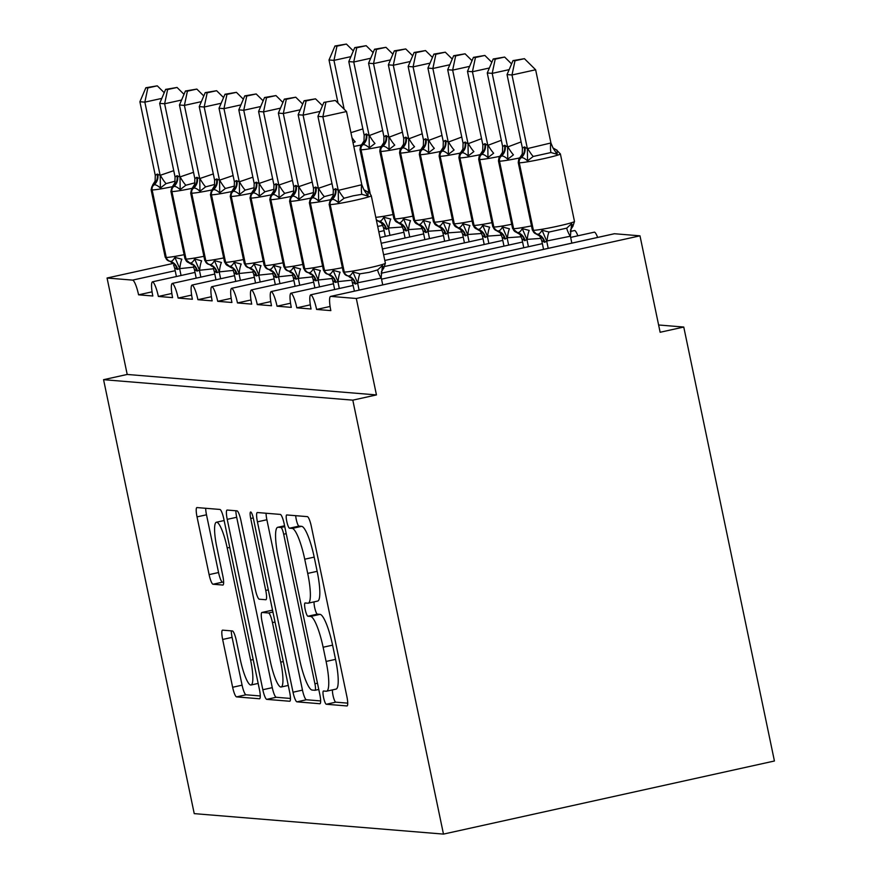 <?xml version="1.0" encoding="UTF-8"?>
<svg xmlns="http://www.w3.org/2000/svg" width="878" height="878" viewBox="0 0 878 878"><rect width="100%" height="100%" fill="white"/><g stroke="black" fill="none" stroke-linecap="round" stroke-linejoin="round"><path stroke-width="1.32" d="M323.565 697.516A6.783 1.306 -102.5 0 0 326.309 704.255L346.931 705.945A9.691 1.866 -102.5 0 0 347.051 705.945A9.691 1.866 -102.5 0 0 346.898 696.649L311.306 526.262A9.691 1.866 -102.5 0 0 307.388 516.637L286.755 514.947A6.783 1.306 -102.5 0 0 286.678 514.947A6.783 1.306 -102.5 0 0 286.777 521.455A6.783 1.306 -102.5 0 0 289.52 528.194L292.198 528.413A30.993 5.97 -102.5 0 1 304.732 559.209L307.706 573.411A30.993 5.97 -102.5 0 1 308.178 603.175A30.993 5.97 -102.5 0 1 307.816 603.197L305.149 602.977A6.783 1.306 -102.5 0 0 305.072 602.977A6.783 1.306 -102.5 0 0 305.171 609.486A6.783 1.306 -102.5 0 0 307.915 616.224L310.582 616.444A30.993 5.97 -102.5 0 1 323.126 647.24L326.089 661.441A30.993 5.97 -102.5 0 1 326.561 691.205A30.993 5.97 -102.5 0 1 326.21 691.227L323.543 691.008A6.783 1.306 -102.5 0 0 323.455 691.008A6.783 1.306 -102.5 0 0 323.565 697.516M332.477 689.899A6.783 1.306 -102.5 0 0 333.014 695.431A6.783 1.306 -102.5 0 0 335.758 702.17L347.732 703.146M295.699 515.671A6.783 1.306 -102.5 0 0 296.237 519.37A6.783 1.306 -102.5 0 0 298.981 526.109L301.648 526.328L292.198 528.413M314.094 601.858A6.783 1.306 -102.5 0 0 314.631 607.4A6.783 1.306 -102.5 0 0 317.375 614.139L320.042 614.359L310.582 616.444M222.617 630.152A9.691 1.866 -102.5 0 0 222.496 630.163A9.691 1.866 -102.5 0 0 222.65 639.458L232.637 687.265A9.691 1.866 -102.5 0 0 236.555 696.891L259.46 698.767A9.691 1.866 -102.5 0 0 259.581 698.756A9.691 1.866 -102.5 0 0 259.427 689.46L223.835 519.074A9.691 1.866 -102.5 0 0 219.917 509.449L197.001 507.572A9.691 1.866 -102.5 0 0 196.891 507.583A9.691 1.866 -102.5 0 0 197.034 516.879L209.107 574.618A9.691 1.866 -102.5 0 0 213.025 584.243L222.825 585.044A9.691 1.866 -102.5 0 0 222.935 585.044A9.691 1.866 -102.5 0 0 222.792 575.749L216.811 547.115A25.912 4.994 -102.5 0 1 216.416 522.234A25.912 4.994 -102.5 0 1 227.193 547.96L250.625 660.135A25.912 4.994 -102.5 0 1 251.02 685.005A25.912 4.994 -102.5 0 1 240.243 659.279L236.336 640.578A9.691 1.866 -102.5 0 0 232.418 630.953L222.617 630.152M614.139 233.811A14.805 2.853 -102.5 0 1 614.293 233.746A14.805 2.853 -102.5 0 1 614.468 233.735L639.985 235.831L660.135 332.268L683.764 327.044L774.429 760.996L443.478 834.1L352.813 400.149L376.453 394.924L356.314 298.487L330.786 296.391A14.805 2.853 -102.5 0 0 330.622 296.402A14.805 2.853 -102.5 0 0 330.841 310.614L316.607 309.451L330.106 306.466M443.478 834.1L194.236 813.632L103.571 379.68L352.813 400.149M293.022 692.215A9.691 1.866 -102.5 0 0 296.94 701.84L319.855 703.728A9.691 1.866 -102.5 0 0 319.965 703.717A9.691 1.866 -102.5 0 0 319.811 694.421L284.22 524.034A9.691 1.866 -102.5 0 0 280.301 514.409L257.386 512.532A9.691 1.866 -102.5 0 0 257.276 512.543A9.691 1.866 -102.5 0 0 257.43 521.839L293.022 692.215L302.471 690.13A9.691 1.866 -102.5 0 0 306.389 699.755L320.646 700.929M289.652 701.248L266.747 699.36A9.691 1.866 -102.5 0 1 262.829 689.735L227.226 519.359A9.691 1.866 -102.5 0 1 227.084 510.063A9.691 1.866 -102.5 0 1 227.193 510.052L237.005 510.853A9.691 1.866 -102.5 0 1 240.923 520.478L255.355 589.577A9.691 1.866 -102.5 0 0 259.273 599.202L265.782 599.74A9.691 1.866 -102.5 0 0 265.891 599.729A9.691 1.866 -102.5 0 0 265.749 590.433L250.713 518.492A6.783 1.306 -102.5 0 1 250.614 511.984A6.783 1.306 -102.5 0 1 253.435 518.722L289.619 691.941A9.691 1.866 -102.5 0 1 289.773 701.237A9.691 1.866 -102.5 0 1 289.652 701.248L289.872 701.204M152.07 291.847L138.57 294.821L152.816 295.996A14.805 2.853 -102.5 0 1 152.574 281.794A14.805 2.853 77.5 0 1 158.358 296.446L171.858 293.471M191.634 295.096L178.135 298.07A14.805 2.853 77.5 0 0 172.351 283.418A14.805 2.853 -102.5 0 0 172.593 297.62L158.358 296.446M211.411 296.72L197.912 299.694A14.805 2.853 77.5 0 0 192.128 285.043A14.805 2.853 -102.5 0 0 192.381 299.244L178.135 298.07M231.199 298.344L217.7 301.319A14.805 2.853 77.5 0 0 211.916 286.667A14.805 2.853 -102.5 0 0 212.158 300.869L197.912 299.694M250.976 299.969L237.477 302.943A14.805 2.853 77.5 0 0 231.693 288.291A14.805 2.853 -102.5 0 0 231.935 302.493L217.7 301.319M270.753 301.593L257.265 304.578A14.805 2.853 77.5 0 0 251.47 289.916A14.805 2.853 -102.5 0 0 251.723 304.117L237.477 302.943M290.541 303.217L277.042 306.202A14.805 2.853 77.5 0 0 271.258 291.54A14.805 2.853 -102.5 0 0 271.5 305.742L257.265 304.578M310.318 304.842L296.819 307.827A14.805 2.853 77.5 0 0 291.035 293.164A14.805 2.853 -102.5 0 0 291.287 307.366L277.042 306.202M316.607 309.451A14.805 2.853 77.5 0 0 310.823 294.788A14.805 2.853 -102.5 0 0 311.064 308.99L296.819 307.827M570.239 231.496L574.717 230.508A14.805 2.853 77.5 0 1 577.856 235.798M570.645 237.4L594.494 232.132A14.805 2.853 77.5 0 1 597.644 237.422M103.571 379.68L127.211 374.456L107.061 278.019L132.589 280.115A14.805 2.853 77.5 0 1 138.57 294.821M127.211 374.456L376.453 394.924M107.061 278.019L172.79 263.51M310.823 294.788L353.252 285.416M381.535 279.171L542.363 243.645M639.985 235.831L356.314 298.487M658.61 324.981L683.764 327.044M291.035 293.164L333.464 283.792M381.129 273.267L522.586 242.021M271.258 291.54L313.687 282.167M384.97 266.418L502.798 240.396M251.47 289.916L293.9 280.543M384.794 260.47L483.021 238.772M231.693 288.291L274.123 278.919M383.598 254.741L463.244 237.148M211.916 286.667L254.346 277.294M382.402 249.001L443.456 235.523M192.128 285.043L234.558 275.67M381.206 243.272L423.679 233.899M172.351 283.418L214.781 274.046M380.009 237.543L403.891 232.275M152.574 281.794L194.993 272.421M378.813 231.814L384.114 230.651M326.561 691.205L336.022 689.109A30.993 5.97 -102.5 0 0 335.55 659.356L326.089 661.441M320.042 614.359A30.993 5.97 -102.5 0 1 332.586 645.154L335.55 659.356M308.178 603.175L317.627 601.079A30.993 5.97 -102.5 0 0 317.156 571.326L307.706 573.411M301.648 526.328A30.993 5.97 -102.5 0 1 314.192 557.124L317.156 571.326M266.056 513.246A9.691 1.866 -102.5 0 0 266.879 519.754L302.471 690.13M314.95 690.295A6.783 1.306 -102.5 0 0 315.026 690.295A6.783 1.306 -102.5 0 0 314.917 683.786L283.682 534.23A6.783 1.306 -102.5 0 0 280.938 527.491L278.117 527.261A30.993 5.97 -102.5 0 0 277.755 527.283A30.993 5.97 -102.5 0 0 278.227 557.036L299.585 659.268A30.993 5.97 -102.5 0 0 312.129 690.064L314.95 690.295M290.453 698.449L276.197 697.275L266.747 699.36M235.864 510.766A9.691 1.866 -102.5 0 0 236.687 517.274L272.279 687.65A9.691 1.866 -102.5 0 0 276.197 697.275M270.336 661.288A25.912 4.994 -102.5 0 0 281.114 687.013A25.912 4.994 -102.5 0 0 280.719 662.133L272.465 622.623A9.691 1.866 -102.5 0 0 268.547 612.998L262.039 612.46A9.691 1.866 -102.5 0 0 261.929 612.471A9.691 1.866 -102.5 0 0 262.083 621.767L270.336 661.288M271.28 610.419A9.691 1.866 -102.5 0 1 271.39 610.375A9.691 1.866 -102.5 0 1 271.5 610.375L272.597 610.462M205.671 508.285A9.691 1.866 -102.5 0 0 206.495 514.793L218.556 572.533A9.691 1.866 -102.5 0 0 222.474 582.158L223.616 582.246M231.276 630.865A9.691 1.866 -102.5 0 0 232.099 637.373L242.087 685.169A9.691 1.866 -102.5 0 0 246.005 694.794L260.261 695.969M350.629 277.821L347.842 275.791C349.4 276.504 351.101 275.242 352.923 271.993L359.903 273.826L369.155 272.367L377.639 269.908L382.468 265.463C383.905 267.999 384.147 268.833 383.181 267.977M353.154 195.816L344.11 198.23L338.425 202.598C335.363 199.943 333.201 198.944 331.928 199.613L330.732 199.536L329.14 204.333L343.243 271.84A21.215 1.24 -11.8 0 0 343.682 271.993L344.275 272.037A21.215 1.24 -11.8 0 0 368.859 267.9A21.215 1.24 -11.8 0 0 385.376 263.213L371.273 195.706A21.215 1.24 168.2 0 1 354.756 200.393A21.215 1.24 168.2 0 1 330.172 204.53A4.939 4.829 -85.3 0 1 331.928 199.613A10.854 10.635 94.7 0 0 335.78 188.781L338.26 190.383L361.802 184.731L363.887 189.725L367.97 196.079L361.846 194.312L353.154 195.816M335.319 100.454L323.894 102.375L335.319 100.454L346.514 111.539L361.802 184.731M346.514 111.539L322.874 116.763L338.162 189.944M325.87 102.539L322.874 116.763L317.935 116.357L333.311 189.977L335.78 188.781M354.449 291.145L351.628 279.61M382.468 265.463L381.107 278.106L357.565 282.793L355.678 284.033L352.616 282.387M382.731 284.9L381.293 277.997M359.091 290.113L357.653 283.221M367.267 191.81C367.948 191.272 368.178 192.688 367.97 196.079M352.923 271.993L357.565 282.793M338.425 202.598L338.26 190.383M330.743 199.536L333.146 195.695L333.311 189.977M317.935 116.357L323.894 102.375M550.923 142.96L535.635 69.768L511.995 74.992L507.045 74.586L522.421 148.206L524.309 146.955L527.371 148.612L550.923 142.96L552.997 147.954L557.091 154.308L550.956 152.542L533.22 156.46L527.535 160.828C524.484 158.172 522.311 157.173 521.038 157.842A4.939 4.829 94.7 0 0 519.282 162.759L533.385 230.266A21.215 1.24 -11.8 0 0 557.969 226.129A21.215 1.24 -11.8 0 0 574.486 221.443L560.384 153.935A21.215 1.24 168.2 0 1 543.866 158.622A21.215 1.24 168.2 0 1 519.282 162.759L518.689 162.715L532.792 230.223L533.385 230.266A4.939 4.829 94.7 0 0 536.952 234.02C538.521 234.733 540.211 233.471 542.033 230.223L549.013 232.055L566.749 228.137L571.589 223.692C573.027 226.217 573.268 227.062 572.291 226.206M514.991 60.769L524.429 58.683L513.004 60.604L514.991 60.769L511.995 74.992L527.283 148.173M571.841 243.129L570.404 236.226L546.676 241.011L544.799 242.262L541.726 240.605L543.559 249.374M548.212 248.342L546.764 241.45M571.589 223.692L570.404 236.226M556.378 150.028C557.058 149.501 557.3 150.917 557.091 154.308M524.901 147.01A10.854 10.635 -85.3 0 1 521.038 157.842L519.853 157.766L522.256 153.924L522.421 148.206M532.353 230.069L536.359 233.965A4.939 4.829 -85.3 0 1 532.792 230.223A21.215 1.24 -11.8 0 1 532.353 230.069L518.25 162.562C518.711 159.061 519.249 157.458 519.853 157.766M536.107 233.932L539.772 236.094L541.726 240.605M546.676 241.011L542.033 230.223M527.371 148.612L527.535 160.828M513.004 60.604L507.045 74.586M535.635 69.768L524.429 58.683M509.163 69.625L492.207 73.368L487.268 72.962L502.644 146.582L504.521 145.331L507.594 146.988L521.115 141.907M495.203 59.144L504.652 57.059L493.227 58.98L495.203 59.144L492.207 73.368L507.495 146.549M541.002 238.377L526.899 239.387L525.011 240.638L521.949 238.981L523.782 247.75M528.424 246.718L526.987 239.826M507.682 146.45A10.854 1.8 59.8 0 0 513.443 154.835L507.758 159.203C504.696 156.547 502.534 155.549 501.261 156.218A4.939 4.829 94.7 0 0 499.505 161.135L513.608 228.642A21.215 1.24 -11.8 0 0 531.486 225.909M505.113 145.386A10.854 10.635 -85.3 0 1 501.261 156.218L500.076 156.141L502.479 152.3L502.644 146.582M519.666 157.941A21.215 1.24 168.2 0 1 499.505 161.135L498.913 161.091A21.215 1.24 168.2 0 1 498.474 160.937L512.576 228.445L517.175 232.396C518.733 233.109 520.434 231.847 522.256 228.598L529.236 230.431A10.854 2.184 95.4 0 0 527.184 239.848M516.33 232.308L519.995 234.47L521.949 238.981M526.899 239.387L522.256 228.598M507.594 146.988L507.758 159.203M493.227 58.98L487.268 72.962M511.589 63.929L504.652 57.059M489.386 68.001L472.43 71.744L467.48 71.337L482.867 144.958L484.744 143.707L487.806 145.364L501.327 140.282M475.426 57.52L484.865 55.435L473.451 57.355L475.426 57.52L472.43 71.744L487.718 144.925M521.214 236.753L507.111 237.762L505.234 239.014L502.161 237.356L503.994 246.125M508.647 245.094L507.199 238.201M487.894 144.826A10.854 1.8 59.8 0 0 493.655 153.211L487.97 157.579C484.919 154.923 482.757 153.924 481.473 154.594A4.939 4.829 94.7 0 0 479.728 159.511L493.831 227.018A21.215 1.24 -11.8 0 0 511.709 224.285M485.336 143.762A10.854 10.635 -85.3 0 1 481.473 154.594L480.288 154.517C479.684 154.21 479.158 155.812 478.697 159.313L492.799 226.82A21.215 1.24 -11.8 0 0 493.227 226.974L493.831 227.018A4.939 4.829 94.7 0 0 497.387 230.771C498.956 231.485 500.647 230.223 502.468 226.974L509.449 228.807A10.854 2.184 95.4 0 0 507.407 238.223M492.799 226.82L496.794 230.716A4.939 4.829 -85.3 0 1 493.227 226.974L479.136 159.467A21.215 1.24 168.2 0 1 478.697 159.313M500.197 232.835L502.161 237.356M507.111 237.762L502.468 226.974M482.867 144.958L482.691 150.676L480.299 154.517M487.806 145.364L487.97 157.579M473.451 57.355L467.48 71.337M491.812 62.305L484.865 55.435M469.598 66.377L452.653 70.119L447.703 69.713L463.079 143.333L464.956 142.082L468.029 143.74L481.55 138.658M455.638 55.896L465.088 53.81L453.663 55.731L455.638 55.896L452.653 70.119L467.941 143.301M501.437 235.128L487.334 236.138L485.457 237.389L482.384 235.732L484.217 244.501M488.859 243.469L487.422 236.577M468.117 143.202A10.854 1.8 59.8 0 0 473.879 151.587L468.193 155.955C465.142 153.299 462.969 152.3 461.696 152.97A4.939 4.829 94.7 0 0 459.94 157.886L474.043 225.394A21.215 1.24 -11.8 0 0 491.921 222.661M465.559 142.137A10.854 10.635 -85.3 0 1 461.696 152.97L460.511 152.893L462.915 149.051L463.079 143.333M480.101 154.693A21.215 1.24 168.2 0 1 459.94 157.886L459.348 157.842A21.215 1.24 168.2 0 1 458.909 157.689L473.012 225.196L477.61 229.147C479.179 229.86 480.87 228.598 482.691 225.35L489.672 227.182A10.854 2.184 95.4 0 0 487.63 236.599M480.42 231.21L482.384 235.732M487.334 236.138L482.691 225.35M468.029 143.74L468.193 155.955M453.663 55.731L447.703 69.713M472.024 60.681L465.088 53.81M449.821 64.752L432.865 68.495L427.926 68.089L443.302 141.709L445.179 140.458L448.252 142.115L461.762 137.034M435.861 54.271L445.311 52.186L433.886 54.107L435.861 54.271L432.865 68.495L448.153 141.676M481.66 233.504L467.557 234.514L465.669 235.765L462.607 234.108L464.44 242.877M469.082 241.845L467.645 234.953M448.329 141.577A10.854 1.8 59.8 0 0 454.102 149.962L448.417 154.33C445.355 151.674 443.192 150.676 441.919 151.345A4.939 4.829 94.7 0 0 440.163 156.262L454.266 223.769A21.215 1.24 -11.8 0 0 472.144 221.036M445.772 140.513A10.854 10.635 -85.3 0 1 441.919 151.345L440.723 151.268M460.324 153.068A21.215 1.24 168.2 0 1 440.163 156.262L439.571 156.218A21.215 1.24 168.2 0 1 439.132 156.064L453.235 223.572L457.833 227.523C459.392 228.236 461.093 226.974 462.915 223.725L469.895 225.558A10.854 2.184 95.4 0 0 467.842 234.975M460.643 229.586L462.607 234.108M467.557 234.514L462.915 223.725M443.302 141.709L443.138 147.427L440.734 151.268C440.119 150.961 439.593 152.563 439.132 156.064M448.252 142.115L448.417 154.33M433.886 54.107L427.926 68.089M452.247 59.056L445.311 52.186M330.841 276.197L328.054 274.166C329.623 274.88 331.313 273.618 333.135 270.369L340.115 272.202A10.854 2.184 -84.6 0 0 338.074 281.618L335.308 282.365L332.828 280.762L334.661 289.52M333.377 194.192L324.322 196.606L318.637 200.974C315.586 198.318 313.424 197.32 312.14 197.989L310.955 197.912L309.352 202.708L323.455 270.215A21.215 1.24 -11.8 0 0 323.894 270.369L324.487 270.413A21.215 1.24 -11.8 0 0 342.376 267.68M320.042 111.396L303.097 115.139L318.385 188.32L331.994 183.678M306.093 100.915L315.531 98.83L304.106 100.75L306.093 100.915L303.097 115.139L298.147 114.733L313.523 188.353L315.411 187.102L318.385 188.32M351.88 280.148L338.074 281.618M339.314 288.489L337.865 281.597M333.135 270.369L337.778 281.169M332.828 280.762L331.851 277.986M318.637 200.974L318.473 188.759M310.955 197.912L313.358 194.071L313.523 188.353M315.531 98.83L322.478 105.7M298.147 114.733L304.106 100.75M311.064 274.573L308.277 272.542C309.846 273.256 311.536 271.993 313.358 268.745L320.338 270.578A10.854 2.184 -84.6 0 0 318.286 279.994L315.52 280.74L313.051 279.127L314.884 287.896M313.6 192.567L304.545 194.982L298.86 199.35C295.798 196.694 293.636 195.695 292.363 196.365L291.178 196.288L289.575 201.084L303.678 268.591A21.215 1.24 -11.8 0 0 304.117 268.745L304.71 268.789A21.215 1.24 -11.8 0 0 322.588 266.056M300.265 109.772L283.309 113.514L298.597 186.696L312.217 182.053M286.305 99.291L295.754 97.206L284.329 99.126L286.305 99.291L283.309 113.514L278.37 113.108L293.746 186.729L295.623 185.477L298.597 186.696M332.103 278.524L318.286 279.994M319.526 286.865L318.088 279.972M313.358 268.745L318.001 279.544M313.051 279.127L312.063 276.361M298.86 199.35L298.696 187.135M291.178 196.288L293.581 192.447L293.746 186.729M295.754 97.206L302.69 104.076M278.37 113.108L284.329 99.126M291.287 272.948L288.489 270.918C290.058 271.631 291.748 270.369 293.57 267.121L300.55 268.953A10.854 2.184 -84.6 0 0 298.509 278.37L295.743 279.116L293.274 277.503L295.096 286.272M293.812 190.943L284.757 193.358L279.083 197.726C276.021 195.07 273.859 194.071 272.575 194.74L271.39 194.664L269.798 199.46L283.901 266.967A21.215 1.24 -11.8 0 0 284.34 267.121L284.933 267.164A21.215 1.24 -11.8 0 0 302.811 264.432M280.488 108.148L263.532 111.89L278.82 185.071L292.429 180.429M266.528 97.667L275.966 95.581L264.552 97.502L266.528 97.667L263.532 111.89L258.582 111.484L273.969 185.104L275.846 183.853L278.82 185.071M312.316 276.899L298.509 278.37M299.749 285.24L298.311 278.348M293.57 267.121L298.213 277.92M293.274 277.503L292.286 274.737M279.083 197.726L278.908 185.51M273.793 190.822L273.969 185.104M275.966 95.581L282.914 102.452M258.582 111.484L264.552 97.502M271.5 271.324L268.712 269.294C270.281 270.007 271.971 268.745 273.793 265.496L280.773 267.329A10.854 2.184 -84.6 0 0 278.732 276.746L275.966 277.492L273.486 275.879L275.319 284.648M274.035 189.319L264.98 191.733L259.295 196.101C256.244 193.445 254.071 192.447 252.798 193.116L251.613 193.039L250.011 197.835L264.113 265.343A21.215 1.24 -11.8 0 0 264.552 265.496L265.145 265.54A21.215 1.24 -11.8 0 0 283.034 262.807M260.7 106.523L243.755 110.266L259.043 183.447L272.652 178.805M246.74 96.042L256.189 93.957L244.764 95.878L246.74 96.042L243.755 110.266L238.805 109.86L254.181 183.48L256.058 182.229L259.043 183.447M292.539 275.275L278.732 276.746M279.961 283.616L278.524 276.724M273.793 265.496L278.436 276.296M273.486 275.879L272.509 273.113M259.295 196.101L259.131 183.886M251.613 193.039L254.016 189.198L254.181 183.48M256.189 93.957L263.137 100.827M238.805 109.86L244.764 95.878M430.033 63.128L413.088 66.871L408.138 66.465L423.514 140.085L425.402 138.834L428.464 140.491L441.985 135.41M416.084 52.647L425.523 50.562L414.109 52.482L416.084 52.647L413.088 66.871L428.376 140.052M461.872 231.88L447.769 232.889L445.892 234.141L442.819 232.483L444.652 241.252M449.306 240.221L447.857 233.328M428.552 139.953A10.854 1.8 59.8 0 0 434.314 148.338L428.629 152.706C425.578 150.05 423.416 149.051 422.131 149.721A4.939 4.829 94.7 0 0 420.375 154.638L434.478 222.145A21.215 1.24 -11.8 0 0 452.368 219.412M425.995 138.889A10.854 10.635 -85.3 0 1 422.131 149.721L420.946 149.644L423.35 145.803L423.514 140.085M440.536 151.444A21.215 1.24 168.2 0 1 420.375 154.638L419.783 154.594A21.215 1.24 168.2 0 1 419.344 154.44L433.447 221.947L438.045 225.898C439.615 226.612 441.305 225.35 443.127 222.101L450.107 223.934A10.854 2.184 95.4 0 0 448.065 233.35M437.2 225.8L440.866 227.973L442.819 232.483M447.769 232.889L443.127 222.101M428.464 140.491L428.629 152.706M414.109 52.482L408.138 66.465M432.47 57.432L425.523 50.562M251.723 269.7L248.935 267.669C250.493 268.383 252.195 267.121 254.016 263.872L260.996 265.705A10.854 2.184 -84.6 0 0 258.944 275.121L256.178 275.868L253.709 274.254L255.542 283.023M254.247 187.694L245.203 190.109L239.518 194.477C236.456 191.821 234.294 190.822 233.021 191.492L231.825 191.415L230.234 196.211L244.336 263.718A21.215 1.24 -11.8 0 0 244.775 263.872L245.368 263.916A21.215 1.24 -11.8 0 0 263.246 261.183M240.923 104.899L223.967 108.642L239.255 181.823L252.864 177.18M226.963 94.418L236.412 92.333L224.987 94.253L226.963 94.418L223.967 108.642L219.028 108.235L234.404 181.856L236.281 180.605L239.255 181.823M272.762 273.651L258.944 275.121M260.184 281.992L258.747 275.099M254.016 263.872L258.659 274.66M253.709 274.254L252.721 271.489M239.518 194.477L239.354 182.262M231.836 191.415L234.239 187.574L234.404 181.856M236.412 92.333L243.349 99.203M219.028 108.235L224.987 94.253M410.256 61.504L393.3 65.246L388.361 64.84L403.737 138.461L405.614 137.209L408.687 138.867L422.208 133.785M396.296 51.023L405.746 48.938L394.321 50.858L396.296 51.023L393.3 65.246L408.588 138.428M442.095 230.255L427.992 231.265L426.115 232.516L423.042 230.859L424.875 239.628M429.518 238.596L428.08 231.704M408.775 138.329A10.854 1.8 59.8 0 0 414.537 146.714L408.852 151.082C405.801 148.426 403.628 147.427 402.354 148.097A4.939 4.829 94.7 0 0 400.598 153.013L414.701 220.521A21.215 1.24 -11.8 0 0 432.58 217.788M406.207 137.264A10.854 10.635 -85.3 0 1 402.354 148.097L401.169 148.02L403.573 144.179L403.737 138.461M420.76 149.82A21.215 1.24 168.2 0 1 400.598 153.013L400.006 152.97A21.215 1.24 168.2 0 1 399.567 152.816L413.67 220.323L418.268 224.274C419.838 224.987 421.528 223.725 423.35 220.477L430.33 222.31A10.854 2.184 95.4 0 0 428.277 231.726M421.078 226.337L423.042 230.859M427.992 231.265L423.35 220.477M408.687 138.867L408.852 151.082M394.321 50.858L388.361 64.84M412.682 55.808L405.746 48.938M231.638 191.591A21.215 1.24 168.2 0 1 211.477 194.784L210.885 194.74A21.215 1.24 168.2 0 1 210.446 194.587L224.548 262.094L229.147 266.045C230.716 266.758 232.407 265.496 234.228 262.248L241.209 264.08A10.854 2.184 -84.6 0 0 239.167 273.497L236.401 274.243L233.921 272.63L235.754 281.399M234.47 186.07L225.416 188.485L219.73 192.853C216.679 190.197 214.517 189.198 213.233 189.867L212.048 189.791L210.446 194.587M221.135 103.275L204.19 107.017L219.478 180.199L233.087 175.556M207.186 92.794L216.625 90.708L205.211 92.629L207.186 92.794L204.19 107.017L199.24 106.611L214.616 180.231L216.504 178.98L219.478 180.199M252.974 272.026L239.167 273.497M240.407 280.367L238.959 273.475M234.228 262.248L238.871 273.036M233.921 272.63L232.944 269.864M219.73 192.853L219.566 180.638M212.048 189.791L214.451 185.949L214.616 180.231M216.625 90.708L223.572 97.579M199.24 106.611L205.211 92.629M390.48 59.88L373.523 63.622L368.573 63.216L383.96 136.836L385.837 135.585L388.91 137.242L402.42 132.161M376.519 49.398L385.958 47.313L374.544 49.234L376.519 49.398L373.523 63.622L388.811 136.803M422.307 228.631L408.204 229.641L406.327 230.892L403.265 229.235L405.087 238.004M409.741 236.972L408.303 230.08M388.987 136.705A10.854 1.8 59.8 0 0 394.749 145.089L389.075 149.458C386.013 146.802 383.851 145.803 382.567 146.472A4.939 4.829 94.7 0 0 380.822 151.389L394.924 218.896A21.215 1.24 -11.8 0 0 412.803 216.164M386.43 135.64A10.854 10.635 -85.3 0 1 382.567 146.472L381.381 146.396L383.796 142.554L383.96 136.836M400.983 148.195A21.215 1.24 168.2 0 1 380.822 151.389L380.229 151.345A21.215 1.24 168.2 0 1 379.79 151.192L393.893 218.699L398.48 222.65C400.05 223.363 401.74 222.101 403.562 218.852L410.542 220.685A10.854 2.184 95.4 0 0 408.5 230.102M397.635 222.551L401.312 224.724L403.265 229.235M408.204 229.641L403.562 218.852M388.91 137.242L389.075 149.458M374.544 49.234L368.573 63.216M392.905 54.184L385.958 47.313M212.158 266.451L209.37 264.421C210.939 265.134 212.63 263.872 214.451 260.623L221.432 262.456A10.854 2.184 -84.6 0 0 219.39 271.873L216.614 272.608L214.144 271.006L215.977 279.775M214.693 184.446L205.639 186.86L199.954 191.228C196.902 188.572 194.729 187.574 193.456 188.243L192.271 188.166L190.669 192.962L204.772 260.47A21.215 1.24 -11.8 0 0 205.211 260.623L205.803 260.667A21.215 1.24 -11.8 0 0 223.681 257.934M201.358 101.65L184.402 105.393L199.701 178.574L213.31 173.932M187.398 91.169L196.848 89.084L185.423 91.005L187.398 91.169L184.402 105.393L179.463 104.987L194.839 178.607L196.716 177.356L199.701 178.574M233.197 270.402L219.39 271.873M220.619 278.743L219.182 271.851M214.451 260.623L219.094 271.412M214.144 271.006L213.156 268.24M199.954 191.228L199.789 179.013M192.271 188.166L194.675 184.325L194.839 178.607M196.848 89.084L203.784 95.954M179.463 104.987L185.423 91.005M370.692 58.255L353.746 61.998L348.796 61.592L364.172 135.212L366.06 133.961L369.122 135.618L382.643 130.537M356.731 47.774L366.181 45.689L354.756 47.61L356.731 47.774L353.746 61.998L369.034 135.179M402.53 227.007L388.427 228.017L386.55 229.268L383.477 227.611L385.31 236.38M389.953 235.348L388.515 228.456M369.21 135.08A10.854 1.8 59.8 0 0 374.972 143.465L369.287 147.833C366.236 145.177 364.063 144.179 362.79 144.848A4.939 4.829 94.7 0 0 361.034 149.765L370.165 193.467M366.653 134.016A10.854 10.635 -85.3 0 1 362.79 144.848L361.604 144.771L364.008 140.93L364.172 135.212M376.41 220.323L378.703 221.015C380.273 221.739 381.963 220.477 383.785 217.228L390.765 219.061A10.854 2.184 95.4 0 0 388.724 228.478M377.858 220.927L381.491 223.056L383.477 227.611M388.427 228.017L383.785 217.228M369.122 135.618L369.287 147.833M354.756 47.61L348.796 61.592M373.128 52.559L366.181 45.689M192.084 188.342A21.215 1.24 168.2 0 1 171.923 191.536L171.331 191.492A21.215 1.24 168.2 0 1 170.892 191.338L184.995 258.845L189.582 262.796C191.152 263.51 192.853 262.248 194.664 258.999L201.644 260.832A10.854 2.184 -84.6 0 0 199.602 270.248L196.837 270.984L194.367 269.381L196.2 278.15M194.905 182.822L185.851 185.236L180.177 189.604C177.115 186.948 174.952 185.949 173.668 186.619L172.483 186.542L170.892 191.338M181.581 100.026L164.625 103.769L179.913 176.95L193.522 172.307M167.621 89.545L177.06 87.46L165.646 89.38L167.621 89.545L164.625 103.769L159.675 103.363L175.062 176.983L176.939 175.732L179.913 176.95M213.409 268.778L199.602 270.248M200.842 277.119L199.405 270.226M194.664 258.999L199.306 269.787M194.367 269.381L193.379 266.616M180.177 189.604L180.012 177.389M172.494 186.542L174.898 182.701L175.062 176.983M177.06 87.46L184.007 94.33M159.675 103.363L165.646 89.38M350.915 56.631L333.958 60.373L329.02 59.967L338.041 103.154M336.954 46.15L346.404 44.065L334.979 45.985L336.954 46.15L333.958 60.373L344.165 109.212M350.926 132.644L362.855 128.912M382.753 225.383L377.694 226.447M351.968 137.626A10.854 1.8 59.8 0 0 355.195 141.841L353.033 142.741M334.979 45.985L329.02 59.967M353.34 50.935L346.404 44.065M172.593 263.202L169.805 261.172C171.375 261.885 173.065 260.623 174.887 257.375L181.867 259.208A10.854 2.184 -84.6 0 0 179.825 268.624L177.06 269.359L174.579 267.757L176.412 276.526M175.128 181.197L166.074 183.612L160.389 187.98C157.338 185.324 155.165 184.325 153.891 184.995L152.706 184.918L151.104 189.714L165.207 257.221A21.215 1.24 -11.8 0 0 165.646 257.375L166.238 257.419A21.215 1.24 -11.8 0 0 184.128 254.686M161.793 98.402L144.848 102.144L160.136 175.326L173.745 170.683M147.833 87.921L157.283 85.835L145.858 87.756L147.833 87.921L144.848 102.144L139.898 101.738L155.274 175.359L157.162 174.107L160.136 175.326M193.632 267.153L179.825 268.624M181.055 275.494L179.617 268.602M174.887 257.375L179.529 268.163M174.579 267.757L173.603 264.991M160.389 187.98L160.224 175.765M152.706 184.918L155.11 181.077L155.274 175.359M157.283 85.835L164.23 92.706M139.898 101.738L145.858 87.756M335.758 702.17L326.309 704.255M298.981 526.109L289.52 528.194M317.375 614.139L307.915 616.224M175.194 270.709L132.589 280.115M614.468 233.735L330.786 296.391M332.586 645.154L323.126 647.24M314.192 557.124L304.732 559.209M266.879 519.754L257.43 521.839M306.389 699.755L296.94 701.84M315.026 690.295L318.78 689.46L315.092 690.262M317.474 683.216L314.917 683.786M286.228 533.659L283.682 534.23M284.768 526.646L280.938 527.491M284.593 525.823L278.117 527.261M272.279 687.65L262.829 689.735M236.687 517.274L227.226 519.359M268.295 589.873L265.749 590.433M253.259 517.932L250.713 518.492M283.276 661.573L280.719 662.133M275.023 622.052L272.465 622.623M272.926 612.021L268.547 612.998M271.5 610.375L262.039 612.46M253.182 659.565L250.625 660.135M229.751 547.4L227.193 547.96M222.474 582.158L213.025 584.243M218.556 572.533L209.107 574.618M206.495 514.793L197.034 516.879M246.005 694.794L236.555 696.891M242.087 685.169L232.637 687.265M232.099 637.373L222.65 639.458M355.678 284.033A10.854 10.635 94.7 0 0 347.842 275.791A4.939 4.829 -85.3 0 1 344.275 272.037L330.172 204.53L329.579 204.486A21.215 1.24 168.2 0 1 329.14 204.333M335.187 188.726A10.854 10.635 94.7 0 1 331.335 199.558A4.939 4.829 94.7 0 0 329.579 204.486L343.682 271.993A4.939 4.829 94.7 0 0 347.249 275.736A10.854 10.635 94.7 0 1 355.085 283.989M359.903 273.826A10.854 2.184 -84.6 0 0 357.851 283.243M377.639 269.908A10.854 1.8 -120.2 0 0 381.107 278.106M338.337 189.846A10.854 1.8 -120.2 0 0 344.11 198.23M361.604 184.709A10.854 2.184 -84.6 0 0 361.846 194.312M524.309 146.955A10.854 10.635 -85.3 0 1 520.445 157.788A4.939 4.829 -85.3 0 0 518.689 162.715A21.215 1.24 168.2 0 1 518.25 162.562M544.206 242.218A10.854 10.635 -85.3 0 0 536.359 233.965L536.952 234.02A10.854 10.635 -85.3 0 1 544.799 242.262M570.228 236.336A10.854 1.8 59.8 0 1 566.749 228.137M546.972 241.472A10.854 2.184 95.4 0 1 549.013 232.055M550.956 152.542A10.854 2.184 95.4 0 1 550.715 142.938M533.22 156.46A10.854 1.8 59.8 0 1 527.458 148.075M504.521 145.331A10.854 10.635 -85.3 0 1 500.669 156.163A4.939 4.829 -85.3 0 0 498.913 161.091L513.015 228.598L513.608 228.642A4.939 4.829 94.7 0 0 517.175 232.396A10.854 10.635 -85.3 0 1 525.011 240.638M512.576 228.445A21.215 1.24 -11.8 0 0 513.015 228.598A4.939 4.829 -85.3 0 0 516.582 232.341A10.854 10.635 -85.3 0 1 524.418 240.594M499.889 156.317A21.215 1.24 168.2 0 1 479.728 159.511L479.136 159.467A4.939 4.829 -85.3 0 1 480.881 154.539A10.854 10.635 -85.3 0 0 484.744 143.707M504.641 238.97A10.854 10.635 -85.3 0 0 496.794 230.716L497.387 230.771A10.854 10.635 -85.3 0 1 505.234 239.014M464.956 142.082A10.854 10.635 -85.3 0 1 461.104 152.915A4.939 4.829 -85.3 0 0 459.348 157.842L473.451 225.35L474.043 225.394A4.939 4.829 94.7 0 0 477.61 229.147A10.854 10.635 -85.3 0 1 485.457 237.389M473.012 225.196A21.215 1.24 -11.8 0 0 473.451 225.35A4.939 4.829 -85.3 0 0 477.017 229.092A10.854 10.635 -85.3 0 1 484.865 237.334M445.179 140.458A10.854 10.635 -85.3 0 1 441.327 151.29A4.939 4.829 -85.3 0 0 439.571 156.218L453.674 223.725L454.266 223.769A4.939 4.829 94.7 0 0 457.833 227.523A10.854 10.635 -85.3 0 1 465.669 235.765M453.235 223.572A21.215 1.24 -11.8 0 0 453.674 223.725A4.939 4.829 -85.3 0 0 457.24 227.468A10.854 10.635 -85.3 0 1 465.077 235.71M335.901 282.409A10.854 10.635 94.7 0 0 328.054 274.166A4.939 4.829 -85.3 0 1 324.487 270.413L310.384 202.906A4.939 4.829 -85.3 0 1 312.14 197.989A10.854 10.635 94.7 0 0 316.003 187.157M330.545 199.712A21.215 1.24 168.2 0 1 310.384 202.906L309.791 202.862A21.215 1.24 168.2 0 1 309.352 202.708M315.411 187.102A10.854 10.635 94.7 0 1 311.547 197.934A4.939 4.829 94.7 0 0 309.791 202.862L323.894 270.369A4.939 4.829 94.7 0 0 327.461 274.112A10.854 10.635 94.7 0 1 335.308 282.365M318.56 188.221A10.854 1.8 -120.2 0 0 324.322 196.606M316.124 280.784A10.854 10.635 94.7 0 0 308.277 272.542A4.939 4.829 -85.3 0 1 304.71 268.789L290.607 201.281A4.939 4.829 -85.3 0 1 292.363 196.365A10.854 10.635 94.7 0 0 296.215 185.532M310.768 198.088A21.215 1.24 168.2 0 1 290.607 201.281L290.014 201.238A21.215 1.24 168.2 0 1 289.575 201.084M295.623 185.477A10.854 10.635 94.7 0 1 291.77 196.31A4.939 4.829 94.7 0 0 290.014 201.238L304.117 268.745A4.939 4.829 94.7 0 0 307.684 272.487A10.854 10.635 94.7 0 1 315.52 280.74M298.783 186.597A10.854 1.8 -120.2 0 0 304.545 194.982M296.336 279.16A10.854 10.635 94.7 0 0 288.489 270.918A4.939 4.829 -85.3 0 1 284.933 267.164L270.83 199.657A4.939 4.829 -85.3 0 1 272.575 194.74A10.854 10.635 94.7 0 0 276.438 183.908M290.991 196.463A21.215 1.24 168.2 0 1 270.83 199.657L270.237 199.613A21.215 1.24 168.2 0 1 269.798 199.46M275.846 183.853A10.854 10.635 94.7 0 1 271.982 194.686A4.939 4.829 94.7 0 0 270.237 199.613L284.34 267.121A4.939 4.829 94.7 0 0 287.896 270.863A10.854 10.635 94.7 0 1 295.743 279.116M278.995 184.973A10.854 1.8 -120.2 0 0 284.757 193.358M276.559 277.536A10.854 10.635 94.7 0 0 268.712 269.294A4.939 4.829 -85.3 0 1 265.145 265.54L251.042 198.033A4.939 4.829 -85.3 0 1 252.798 193.116A10.854 10.635 94.7 0 0 256.661 182.284M271.203 194.839A21.215 1.24 168.2 0 1 251.042 198.033L250.449 197.989A21.215 1.24 168.2 0 1 250.011 197.835M256.058 182.229A10.854 10.635 94.7 0 1 252.206 193.061A4.939 4.829 94.7 0 0 250.449 197.989L264.552 265.496A4.939 4.829 94.7 0 0 268.119 269.239A10.854 10.635 94.7 0 1 275.966 277.492M259.219 183.348A10.854 1.8 -120.2 0 0 264.98 191.733M425.402 138.834A10.854 10.635 -85.3 0 1 421.539 149.666A4.939 4.829 -85.3 0 0 419.783 154.594L433.886 222.101L434.478 222.145A4.939 4.829 94.7 0 0 438.045 225.898A10.854 10.635 -85.3 0 1 445.892 234.141M433.447 221.947A21.215 1.24 -11.8 0 0 433.886 222.101A4.939 4.829 -85.3 0 0 437.453 225.844A10.854 10.635 -85.3 0 1 445.3 234.086M256.771 275.911A10.854 10.635 94.7 0 0 248.935 267.669A4.939 4.829 -85.3 0 1 245.368 263.916L231.265 196.409A4.939 4.829 -85.3 0 1 233.021 191.492A10.854 10.635 94.7 0 0 236.873 180.659M251.426 193.215A21.215 1.24 168.2 0 1 231.265 196.409L230.673 196.365A21.215 1.24 168.2 0 1 230.234 196.211M236.281 180.605A10.854 10.635 94.7 0 1 232.429 191.437A4.939 4.829 94.7 0 0 230.673 196.365L244.775 263.872A4.939 4.829 94.7 0 0 248.342 267.614A10.854 10.635 94.7 0 1 256.178 275.868M239.431 181.724A10.854 1.8 -120.2 0 0 245.203 190.109M405.614 137.209A10.854 10.635 -85.3 0 1 401.762 148.042A4.939 4.829 -85.3 0 0 400.006 152.97L414.109 220.477L414.701 220.521A4.939 4.829 94.7 0 0 418.268 224.274A10.854 10.635 -85.3 0 1 426.115 232.516M413.67 220.323A21.215 1.24 -11.8 0 0 414.109 220.477A4.939 4.829 -85.3 0 0 417.676 224.219A10.854 10.635 -85.3 0 1 425.512 232.461M236.994 274.287A10.854 10.635 94.7 0 0 229.147 266.045A4.939 4.829 -85.3 0 1 225.58 262.292A21.215 1.24 -11.8 0 0 243.469 259.559M224.548 262.094A21.215 1.24 -11.8 0 0 224.987 262.248L225.58 262.292L211.477 194.784A4.939 4.829 -85.3 0 1 213.233 189.867A10.854 10.635 94.7 0 0 217.096 179.035M216.504 178.98A10.854 10.635 94.7 0 1 212.641 189.813A4.939 4.829 94.7 0 0 210.885 194.74L224.987 262.248A4.939 4.829 94.7 0 0 228.554 265.99A10.854 10.635 94.7 0 1 236.401 274.243M219.654 180.1A10.854 1.8 -120.2 0 0 225.416 188.485M385.837 135.585A10.854 10.635 -85.3 0 1 381.974 146.417A4.939 4.829 -85.3 0 0 380.229 151.345L394.332 218.852L394.924 218.896A4.939 4.829 94.7 0 0 398.48 222.65A10.854 10.635 -85.3 0 1 406.327 230.892M393.893 218.699A21.215 1.24 -11.8 0 0 394.332 218.852A4.939 4.829 -85.3 0 0 397.888 222.595A10.854 10.635 -85.3 0 1 405.735 230.837M217.217 272.663A10.854 10.635 94.7 0 0 209.37 264.421A4.939 4.829 -85.3 0 1 205.803 260.667L191.7 193.16A4.939 4.829 -85.3 0 1 193.456 188.243A10.854 10.635 94.7 0 0 197.309 177.411M211.861 189.966A21.215 1.24 168.2 0 1 191.7 193.16L191.108 193.116A21.215 1.24 168.2 0 1 190.669 192.962M196.716 177.356A10.854 10.635 94.7 0 1 192.864 188.188A4.939 4.829 94.7 0 0 191.108 193.116L205.211 260.623A4.939 4.829 94.7 0 0 208.777 264.366A10.854 10.635 94.7 0 1 216.614 272.608M199.877 178.475A10.854 1.8 -120.2 0 0 205.639 186.86M381.195 146.571A21.215 1.24 168.2 0 1 361.034 149.765L360.441 149.721L369.44 192.776M375.773 217.283A21.215 1.24 -11.8 0 0 393.026 214.539M366.06 133.961A10.854 10.635 -85.3 0 1 362.197 144.793A4.939 4.829 -85.3 0 0 360.441 149.721A21.215 1.24 168.2 0 1 360.002 149.567L368.969 192.447M385.958 229.213A10.854 10.635 -85.3 0 0 378.111 220.971A4.939 4.829 -85.3 0 1 376.377 220.137M376.245 219.5A4.939 4.829 94.7 0 0 378.703 221.015A10.854 10.635 -85.3 0 1 386.55 229.268M197.429 271.039A10.854 10.635 94.7 0 0 189.582 262.796A4.939 4.829 -85.3 0 1 186.026 259.043A21.215 1.24 -11.8 0 0 203.905 256.31M184.995 258.845A21.215 1.24 -11.8 0 0 185.434 258.999L186.026 259.043L171.923 191.536A4.939 4.829 -85.3 0 1 173.668 186.619A10.854 10.635 94.7 0 0 177.532 175.787M176.939 175.732A10.854 10.635 94.7 0 1 173.076 186.564A4.939 4.829 94.7 0 0 171.331 191.492L185.434 258.999A4.939 4.829 94.7 0 0 188.989 262.741A10.854 10.635 94.7 0 1 196.837 270.984M180.089 176.851A10.854 1.8 -120.2 0 0 185.851 185.236M361.418 144.947A21.215 1.24 168.2 0 1 353.801 146.439M177.652 269.414A10.854 10.635 94.7 0 0 169.805 261.172A4.939 4.829 -85.3 0 1 166.238 257.419L152.135 189.911A4.939 4.829 -85.3 0 1 153.891 184.995A10.854 10.635 94.7 0 0 157.755 174.162M172.297 186.718A21.215 1.24 168.2 0 1 152.135 189.911L151.543 189.867A21.215 1.24 168.2 0 1 151.104 189.714M157.162 174.107A10.854 10.635 94.7 0 1 153.299 184.94A4.939 4.829 94.7 0 0 151.543 189.867L165.646 257.375A4.939 4.829 94.7 0 0 169.213 261.117A10.854 10.635 94.7 0 1 177.06 269.359M160.312 175.227A10.854 1.8 -120.2 0 0 166.074 183.612M614.293 233.746L330.622 296.402M284.582 525.779L277.755 527.283M288.258 685.433L281.114 687.013M271.39 610.375L261.929 612.471M258.165 683.424L251.02 685.005M224.131 520.533L216.416 522.234M371.273 195.706C369.517 192.688 368.266 191.404 367.509 191.843L363.843 189.67M346.997 275.703L343.243 271.84M383.774 268.009L385.376 263.213M383.763 268.009L381.37 271.84M552.964 147.899L556.63 150.072L560.384 153.935M570.48 230.069L572.884 226.239L574.486 221.443M498.474 160.937C498.934 157.436 499.472 155.834 500.076 156.141M496.542 230.684L500.186 232.802M458.909 157.689C459.37 154.188 459.907 152.585 460.511 152.893M476.765 229.048L480.398 231.177M456.988 227.424L460.621 229.553M327.209 274.079L323.455 270.215M307.432 272.454L303.678 268.591M287.644 270.83L283.901 266.967M271.401 194.664L273.804 190.822M267.867 269.206L264.113 265.343M419.344 154.44C419.805 150.939 420.342 149.337 420.946 149.644M248.09 267.581L244.336 263.718M399.567 152.816C400.028 149.315 400.566 147.713 401.169 148.02M417.423 224.175L421.056 226.304M231.935 268.075L228.302 265.957M379.79 151.192C380.251 147.68 380.778 146.088 381.381 146.396M208.525 264.333L204.772 260.47M360.002 149.567C360.463 146.055 361.001 144.464 361.604 144.771M192.381 264.827L188.737 262.709M168.96 261.073L165.207 257.221"/></g></svg>
